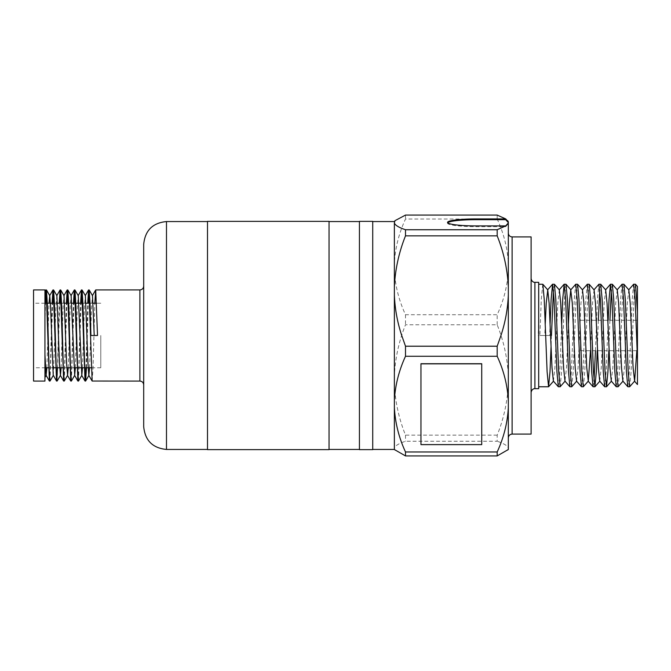 <?xml version="1.0" encoding="UTF-8"?>
<svg xmlns="http://www.w3.org/2000/svg" width="671" height="671" viewBox="0 0 671 671"><rect width="100%" height="100%" fill="white"/><g stroke="black" fill="none" stroke-linecap="round" stroke-linejoin="round"><path stroke-width="0.5" stroke-dasharray="3.35 2.52" d="M508.316 335.5L508.316 437.895L508.316 335.5M531.105 434.095L531.105 236.905M143.695 244.345L143.695 426.655M207.507 221.363L207.507 449.637M85.938 367.783L87.725 303.217M86.484 367.783L88.262 303.217M88.882 291.264L89.151 289.922M92.17 381.078L93.059 367.725L94.846 303.217M33.55 289.922L33.55 381.078M44.94 289.922L44.991 303.217M44.94 381.078L44.94 323.397L45.536 303.217M46.148 291.264L46.425 289.922M49.444 381.078L50.333 367.725L52.112 303.217M50.031 381.036L52.657 303.217M53.277 291.264L53.546 289.922M57.454 367.783L59.233 303.217M57.152 381.036L59.778 303.217M60.398 291.264L60.667 289.922M63.686 381.078L64.575 367.725L66.354 303.217M64.273 381.036L66.899 303.217M67.519 291.264L67.788 289.922M70.807 381.078L71.696 367.725L73.474 303.217M71.394 381.036L74.02 303.217M74.64 291.264L74.909 289.922M77.928 381.078L78.817 367.725L80.595 303.217M78.515 381.036L81.141 303.217M81.761 291.264L82.03 289.922M56.565 381.078L56.834 379.736M85.049 381.078L85.318 379.736M33.55 335.5L33.55 367.783L33.55 335.5M100.776 335.5L100.776 367.783L100.776 335.5M329.042 221.363L329.042 449.637M372.724 221.363L372.724 449.637M359.43 221.363L359.43 449.637M637.45 311.948L637.45 359.052M580.482 335.5L580.482 350.69L580.482 335.5M554.347 284.227L553.466 289.956M542.764 284.227L541.312 299.241L539.87 335.5L549.683 335.5L550.103 323.875M538.696 388.677L538.696 282.323M635.437 284.227L633.986 299.241L631.092 371.759L629.717 386.731M627.88 386.773L629.323 371.759L632.225 299.241L633.6 284.269M623.854 284.227L622.403 299.241L619.509 371.759L618.134 386.731M616.297 386.773L617.739 371.759L620.641 299.241L622.017 284.269M612.271 284.227L611.382 289.956M609.922 320.31L608.823 350.69M604.714 386.773L606.156 371.759L608.152 320.31M600.688 284.227L599.799 289.956M598.339 320.31L597.24 350.69M595.471 350.69L597.467 299.241L598.851 284.269M589.104 284.227L587.653 299.241L584.76 371.759L583.376 386.731M581.539 386.773L582.99 371.759L585.884 299.241L587.268 284.269M577.513 284.227L576.07 299.241L573.168 371.759L571.793 386.731M569.956 386.773L571.407 371.759L574.301 299.241L575.676 284.269M565.93 284.227L564.487 299.241L561.585 371.759L560.21 386.731M558.373 386.773L559.824 371.759L561.686 323.875M593.122 386.773L594.011 381.044M538.209 335.5L538.696 335.5L538.696 386.773L538.696 335.5L538.209 335.5L538.696 321.3M497.186 435.152L405.494 435.152C398.884 418.561 395.169 401.535 394.372 384.064L394.372 448.043C395.177 445.72 398.884 443.456 405.494 441.258L497.186 441.258L497.186 435.152C503.778 418.67 507.486 401.635 508.316 384.064L508.316 375.877C507.511 358.406 503.804 341.38 497.186 324.789L405.494 324.789C398.91 341.279 395.202 358.306 394.372 375.877L394.372 270.43C395.16 285.519 398.868 300.281 405.494 314.733L497.186 314.733C503.762 300.491 507.477 285.72 508.316 270.43L508.316 263.334C507.528 248.253 503.82 233.483 497.186 219.031L405.494 219.031C398.918 233.273 395.211 248.044 394.372 263.334L394.372 270.43M420.96 363.724L420.96 444.504L481.728 444.504L481.728 363.724M394.959 450.308L394.372 449.134L394.372 375.877M507.729 450.308L508.316 448.043C507.486 445.712 503.778 443.447 497.186 441.258M497.186 324.789L497.186 314.733M508.316 375.877L508.316 270.43M508.316 448.043L508.316 384.064M497.186 219.031L497.186 215.081M508.316 263.334L508.316 221.472M405.494 314.733L405.494 324.789M405.494 435.152L405.494 441.258M394.372 384.064L394.372 448.043M405.494 215.081L405.494 219.031M394.372 221.472L394.372 263.334M447.708 222.789A28.543 3.489 0 0 0 447.54 223.166A28.543 3.489 0 0 0 476.091 226.655L505.716 226.655L508.316 223.711L508.316 222.957M551.453 335.5L551.034 347.125M545.246 323.875L544.777 335.5L549.683 335.5M637.45 335.5L636.829 350.69M628.836 289.88L627.31 303.208L624.416 367.792L622.889 381.12M617.253 289.88L615.726 303.208L612.833 367.792L611.306 381.12M605.67 289.88L604.143 303.208L601.25 367.792L599.723 381.12M594.087 289.88L592.56 303.208L590.488 350.69M582.503 289.88L580.977 303.208L578.083 367.792L576.557 381.12M568.412 323.875L566.5 367.792L564.974 381.12M559.337 289.88L557.811 303.208L554.909 367.792L553.382 381.12M539.87 335.5L544.777 335.5M207.507 335.5L207.507 449.444L207.507 335.5M90.929 335.5L97.513 335.5M46.869 367.783L49 303.217M53.328 375.332L55.945 307.301L56.884 295.668M61.111 367.783L63.066 307.301L64.005 295.668M68.232 367.783L70.187 307.301L71.126 295.668M75.353 367.783L77.308 307.301L78.247 295.668M82.474 367.783L84.429 307.301L85.368 295.668M89.595 367.783L91.55 307.301L92.489 295.668M44.94 323.397L44.94 292.673M44.94 300.583L44.94 304.668M44.94 377.513L44.94 354.716M505.716 226.655L505.716 225.909M512.116 434.095L512.116 236.905M534.904 388.677L534.904 282.323M139.895 289.922L139.895 381.078M166.483 449.444L166.483 221.556M476.091 226.655L476.091 225.909M100.776 367.783L91.281 367.783M84.705 367.783L84.16 367.783M77.584 367.783L77.039 367.783M73.919 367.783L69.918 367.783M66.798 367.783L62.797 367.783M56.213 367.783L55.676 367.783M52.556 367.783L48.555 367.783M45.435 367.783L33.55 367.783M580.482 350.69L637.45 350.69M580.482 320.31L637.45 320.31M100.776 303.217L96.616 303.217M93.16 303.217L89.495 303.217M86.039 303.217L82.374 303.217M75.798 303.217L75.253 303.217M71.789 303.217L68.132 303.217M64.668 303.217L61.011 303.217M57.547 303.217L53.89 303.217M47.314 303.217L46.769 303.217M44.94 303.217L33.55 303.217M447.54 223.166L447.54 222.411"/><path stroke-width="1.01" d="M143.695 335.5L143.695 244.345C145.045 230.505 152.644 222.906 166.483 221.556L166.483 449.444C152.644 448.094 145.045 440.495 143.695 426.655L143.695 335.5M87.725 303.217L88.564 289.964L89.05 293.395L92.128 381.036L139.895 381.078L139.895 289.922C142.202 289.696 143.468 288.429 143.695 286.123M88.262 303.217L88.882 291.264M88.606 289.922L89.201 289.964L90.04 303.275L90.929 335.5L97.513 335.5L95.727 289.922L139.895 289.922M94.846 303.217L95.727 289.922M33.55 335.5L33.55 289.922L44.94 289.922L44.94 381.078L33.55 381.078L33.55 335.5M44.991 303.217L45.838 289.964L46.324 293.395L49.394 381.036L50.031 381.036L53.328 375.332L56.515 381.036L57.152 381.036L60.449 375.332L61.111 367.783M45.536 303.217L46.148 291.264M45.88 289.922L46.467 289.964L47.314 303.275L49.092 367.725L49.981 381.078M52.112 303.217L52.959 289.964L53.445 293.395L56.515 381.036M52.657 303.217L53.277 291.264M53.001 289.922L53.588 289.964L54.435 303.275L56.213 367.725L57.102 381.078M59.233 303.217L60.08 289.964L60.566 293.395L63.636 381.036L64.273 381.036L67.57 375.332L68.232 367.783M59.778 303.217L60.398 291.264M60.122 289.922L60.709 289.964L61.556 303.275L63.334 367.725L64.223 381.078M66.354 303.217L67.201 289.964L67.687 293.395L70.757 381.036L71.394 381.036L74.691 375.332L75.353 367.783M66.899 303.217L67.519 291.264M67.243 289.922L67.83 289.964L68.677 303.275L70.455 367.725L71.352 381.078M73.474 303.217L74.322 289.964L74.808 293.395L77.878 381.036L78.515 381.036L81.812 375.332L82.474 367.783M74.02 303.217L74.64 291.264M74.364 289.922L74.951 289.964L75.798 303.275L77.576 367.725L78.473 381.078M80.595 303.217L81.443 289.964L81.929 293.395L85.007 381.036L85.636 381.036L86.484 367.783M81.141 303.217L81.761 291.264M81.485 289.922L82.072 289.964L82.919 303.275L84.705 367.725L85.594 381.078M56.834 379.736L57.454 367.783M85.318 379.736L85.938 367.783M329.042 335.5L329.042 221.363L207.507 221.363L207.507 449.637L329.042 449.637L329.042 335.5M372.724 335.5L372.724 221.363L359.43 221.363L359.43 449.637L372.724 449.637L372.724 335.5M557.24 335.5L555.798 299.241L554.414 284.269L552.577 284.227L554.028 299.241L556.922 371.759L558.306 386.731L560.142 386.773L558.691 371.759L557.24 335.5M553.466 289.956L551.453 335.5M550.103 323.875L551.134 299.241L552.577 284.227M551.034 347.125L550.002 371.759L548.559 386.773L547.108 371.759L544.215 299.241L542.831 284.269L538.696 284.227M637.45 311.948L635.504 284.269L633.667 284.227L635.118 299.241L636.569 335.5L637.45 359.052L637.45 384.517L637.45 286.483L635.504 284.269M628.685 289.88L633.667 284.227M626.748 335.5L625.305 299.241L623.921 284.269L622.084 284.227L623.535 299.241L626.429 371.759L627.804 386.731L629.641 386.773L628.199 371.759L626.748 335.5M617.102 289.88L622.084 284.227M615.164 335.5L613.713 299.241L612.338 284.269L610.501 284.227L611.952 299.241L614.846 371.759L616.221 386.731L618.058 386.773L616.615 371.759L615.164 335.5M611.382 289.956L609.922 320.31M608.152 320.31L609.05 299.241L610.501 284.227M603.581 335.5L602.13 299.241L600.755 284.269L598.918 284.227L600.369 299.241L603.263 371.759L604.638 386.731L606.475 386.773L605.032 371.759L603.581 335.5M599.799 289.956L598.339 320.31M593.927 289.88L598.918 284.227M591.998 335.5L590.547 299.241L589.172 284.269L587.335 284.227L588.777 299.241L591.679 371.759L593.055 386.731L594.892 386.773L593.441 371.759L591.998 335.5M582.344 289.88L587.335 284.227M580.415 335.5L578.964 299.241L577.588 284.269L575.752 284.227L577.194 299.241L580.096 371.759L581.472 386.731L583.309 386.773L581.858 371.759L580.415 335.5M581.472 386.731L576.557 381.12L575.181 367.792L572.288 303.208L570.761 289.88L575.752 284.227M568.832 335.5L567.381 299.241L566.005 284.269L564.168 284.227L565.611 299.241L568.505 371.759L569.889 386.731L571.726 386.773L570.275 371.759L568.832 335.5M561.686 323.875L562.717 299.241L564.168 284.227M636.829 350.69L634.632 381.12L629.641 386.773M623.049 381.12L618.058 386.773M608.823 350.69L607.926 371.759L606.475 386.773M597.24 350.69L596.343 371.759L594.892 386.773M594.011 381.044L595.471 350.69M590.488 350.69L588.299 381.12L583.309 386.773M576.708 381.12L571.726 386.773M565.125 381.12L560.142 386.773M534.904 388.677L534.904 282.323L538.696 282.323L538.696 388.677L534.904 388.677C535.072 388.526 531.768 388.484 531.105 392.468M512.116 434.095L512.116 236.905L531.105 236.905L531.105 434.095L512.116 434.095C509.809 434.322 508.543 435.588 508.316 437.895M394.372 400.57L394.372 295.123C394.942 308.937 397.391 322.399 401.728 335.5L405.494 346.211L497.186 346.211L497.186 356.267C503.762 370.509 507.477 385.28 508.316 400.57L508.316 407.666C507.528 422.747 503.82 437.517 497.186 451.969L405.494 451.969C398.918 437.727 395.211 422.956 394.372 407.666L394.372 400.57C395.16 385.481 398.868 370.719 405.494 356.267L497.186 356.267M394.372 295.123L394.372 286.936C395.169 269.465 398.884 252.439 405.494 235.848L497.186 235.848C503.778 252.33 507.486 269.365 508.316 286.936L508.316 400.57M508.316 295.123C507.754 308.853 505.305 322.315 500.96 335.5L497.186 346.211M481.728 363.724L420.96 363.724L420.96 444.621L481.728 444.621L481.728 363.724M405.494 215.081L497.186 215.081L505.716 218.922L476.091 218.922A28.543 3.489 0 0 0 447.54 222.411A28.543 3.489 0 0 0 476.091 225.909L505.716 225.909L497.186 229.742L405.494 229.742C398.884 227.544 395.177 225.28 394.372 222.957L394.959 220.692L405.494 215.081M394.372 407.666L394.372 449.528L405.494 455.919L497.186 455.919L508.316 449.528L508.316 407.666M497.186 451.969L497.186 455.919M497.186 229.742L497.186 235.848M505.716 225.909L508.316 222.957L508.316 286.936M508.316 223.711L508.316 222.621L505.716 219.677L505.716 218.922L508.316 221.866L507.729 220.692M405.494 455.919L405.494 451.969M405.494 356.267L405.494 346.211M405.494 235.848L405.494 229.742M394.372 286.936L394.372 222.957M394.372 221.866L394.959 220.692M508.316 222.621L508.316 221.866M634.632 381.12L633.105 367.792L630.212 303.208L628.836 289.88L623.921 284.269M627.804 386.731L622.889 381.12L621.522 367.792L618.628 303.208L617.253 289.88L612.338 284.269M616.221 386.731L611.306 381.12L609.939 367.792L607.045 303.208L605.67 289.88L600.755 284.269M604.638 386.731L599.723 381.12L598.356 367.792L595.454 303.208L594.087 289.88L589.172 284.269M588.299 381.12L586.773 367.792L583.871 303.208L582.503 289.88L577.588 284.269M570.761 289.88L569.394 303.208L568.412 323.875M569.889 386.731L564.974 381.12L563.598 367.792L560.704 303.208L559.337 289.88L554.414 284.269M558.306 386.731L553.382 381.12L552.015 367.792L549.121 303.208L547.754 289.88L546.228 303.208L545.246 323.875M481.728 363.841L420.96 363.841M44.94 354.716L46.098 375.332L46.869 367.783M49 303.217L49.763 295.668L50.602 307.301L53.219 375.332M53.588 289.964L56.884 295.668L59.501 363.699L60.449 375.332M60.709 289.964L64.005 295.668L66.622 363.699L67.57 375.332M67.83 289.964L71.126 295.668L74.691 375.332M74.951 289.964L78.247 295.668L81.812 375.332M82.072 289.964L85.368 295.668L87.993 363.699L88.832 375.332L89.595 367.783M89.201 289.964L92.489 295.668L94.225 335.5M44.94 292.673L44.94 300.583M505.716 219.677L476.091 219.677A28.543 3.489 0 0 0 447.708 222.789M476.091 219.677L476.091 218.922M139.895 381.078C142.202 381.304 143.468 382.571 143.695 384.877M207.507 221.556L166.483 221.556M91.281 367.783L84.705 367.783M84.16 367.783L77.584 367.783M77.039 367.783L73.919 367.783M69.918 367.783L66.798 367.783M62.797 367.783L56.213 367.783M55.676 367.783L52.556 367.783M48.555 367.783L45.435 367.783M394.372 221.556L372.724 221.556M359.43 221.556L329.042 221.556M359.43 449.444L329.042 449.444M394.372 449.444L372.724 449.444M548.559 386.773L538.696 386.773M634.472 381.12L637.45 384.517M605.519 289.88L610.434 284.269M588.14 381.12L593.055 386.731M559.178 289.88L564.093 284.269M547.595 289.88L552.51 284.269M611.466 381.12L606.55 386.731M599.882 381.12L594.959 386.731M570.92 289.88L566.005 284.269M553.541 381.12L548.626 386.731M547.754 289.88L542.831 284.269M96.616 303.217L93.16 303.217M89.495 303.217L86.039 303.217M82.374 303.217L75.798 303.217M75.253 303.217L71.789 303.217M68.132 303.217L64.668 303.217M61.011 303.217L57.547 303.217M53.89 303.217L47.314 303.217M46.769 303.217L44.94 303.217M46.098 375.332L49.394 381.036M49.662 295.668L52.959 289.964M56.783 295.668L60.08 289.964M60.34 375.332L63.636 381.036M63.904 295.668L67.201 289.964M67.461 375.332L70.757 381.036M71.025 295.668L74.322 289.964M74.59 375.332L77.878 381.036M78.146 295.668L81.443 289.964M81.711 375.332L85.007 381.036M85.267 295.668L88.564 289.964M88.832 375.332L92.128 381.036M92.388 295.668L95.685 289.964M45.838 289.964L44.949 291.499M46.467 289.964L49.763 295.668M85.636 381.036L88.933 375.332M46.207 375.332L44.94 377.513M207.507 449.444L166.483 449.444M534.904 282.323C535.072 282.474 531.768 282.516 531.105 278.532M512.116 236.905C509.809 236.678 508.543 235.412 508.316 233.105"/></g></svg>
